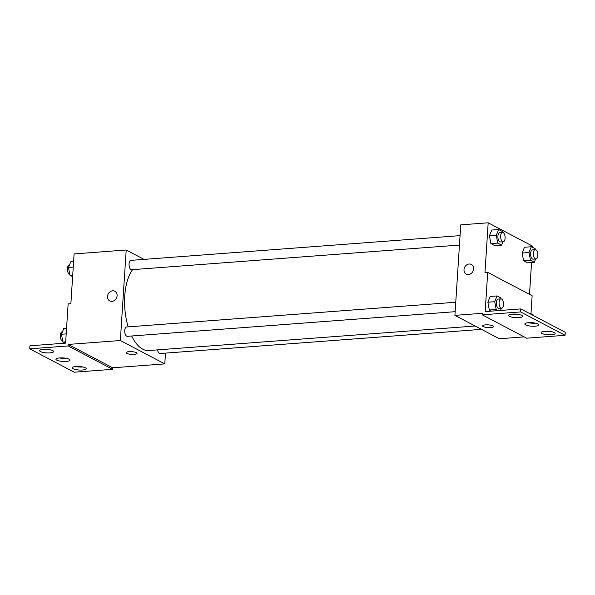 <?xml version="1.0" encoding="UTF-8"?>
<svg xmlns="http://www.w3.org/2000/svg" width="595" height="595" viewBox="0 0 595 595"><rect width="100%" height="100%" fill="white"/><g stroke="black" fill="none" stroke-linecap="round" stroke-linejoin="round"><path stroke-width="0.89" d="M165.47 353.118L164.778 363.887L120.346 340.519L68.239 344.431L68.142 345.94L29.75 348.826L29.943 345.807L65.599 343.129L68.135 303.911L70.872 303.703L74.092 253.924L126.2 250.004L144.027 259.383M111.957 301.368A5.467 4.611 117.7 0 1 109.755 300.921A5.467 4.611 117.7 0 1 108.216 293.937A5.467 4.611 117.7 0 1 114.842 291.252A5.467 4.611 117.7 0 1 116.88 297.009A5.467 4.611 117.7 0 1 111.957 301.368M120.346 340.519L126.2 250.004M460.061 235.635L130.937 260.365A4.686 2.216 85.7 0 0 129.07 263.868A4.686 2.216 85.7 0 0 131.644 269.714L459.452 245.073M455.755 302.245L126.631 326.982A4.686 2.216 85.7 0 0 124.757 330.485A4.686 2.216 85.7 0 0 127.33 336.324L455.145 311.691M157.571 349.882A4.686 2.216 85.7 0 0 160.033 353.527L481.511 329.37M132.551 269.639A43.718 20.713 85.7 0 0 124.749 296.042A43.718 20.713 85.7 0 0 128.178 326.871M131.688 335.997A43.718 20.713 85.7 0 0 148.765 350.544L475.137 326.015M136.389 352.664A5.467 1.369 3.7 0 1 137.043 353.378A5.467 1.369 3.7 0 1 131.502 354.389A5.467 1.369 3.7 0 1 126.14 352.671A5.467 1.369 3.7 0 1 130.298 351.615A5.467 1.369 3.7 0 1 136.389 352.664M164.778 363.887L112.671 367.807L68.239 344.431M29.75 348.826L74.182 372.202L112.574 369.317L112.671 367.807M126.14 352.671A5.467 1.369 -176.3 0 0 131.502 354.389A5.467 1.369 -176.3 0 0 137.043 353.378M114.85 291.252A5.467 4.611 -62.3 0 0 108.216 293.937A5.467 4.611 -62.3 0 0 109.755 300.921M68.142 345.94L112.574 369.317M49.973 352.872A7.028 1.763 -176.3 0 0 53.654 351.571A7.028 1.763 -176.3 0 0 46.76 349.362A7.028 1.763 -176.3 0 0 39.634 350.663A7.028 1.763 -176.3 0 0 49.973 352.872M82.556 370.008A7.028 1.763 -176.3 0 0 86.238 368.714A7.028 1.763 -176.3 0 0 79.343 366.505A7.028 1.763 -176.3 0 0 72.218 367.807A7.028 1.763 -176.3 0 0 82.556 370.008M66.268 361.44A7.028 1.763 -176.3 0 0 69.95 360.139A7.028 1.763 -176.3 0 0 63.048 357.93A7.028 1.763 -176.3 0 0 55.923 359.239A7.028 1.763 -176.3 0 0 66.268 361.44M43.152 349.377A7.028 1.763 -176.3 0 0 50.173 349.853A7.028 1.763 -176.3 0 0 50.33 349.845M75.736 366.52A7.028 1.763 -176.3 0 0 82.757 366.996A7.028 1.763 -176.3 0 0 82.913 366.981M59.448 357.945A7.028 1.763 -176.3 0 0 66.462 358.428A7.028 1.763 -176.3 0 0 66.618 358.413M524.165 336.882L499.339 338.741L454.907 315.372L460.761 224.865L488.183 222.798L532.614 246.174L532.54 247.349M492.891 325.874A5.467 1.369 3.7 0 1 493.545 326.588A5.467 1.369 3.7 0 1 488.004 327.6A5.467 1.369 3.7 0 1 482.634 325.882A5.467 1.369 3.7 0 1 486.799 324.825A5.467 1.369 3.7 0 1 492.891 325.874M488.183 222.798L484.962 272.584L487.707 272.376L485.17 311.594L520.818 308.917L520.625 311.936L482.233 314.822L482.329 313.312L454.907 315.372M468.458 274.57A5.467 4.611 117.7 0 1 466.257 274.131A5.467 4.611 117.7 0 1 464.717 267.148A5.467 4.611 117.7 0 1 471.344 264.455A5.467 4.611 117.7 0 1 473.375 270.212A5.467 4.611 117.7 0 1 468.458 274.57M523.615 260.811L527.46 262.834L523.615 260.811L522.127 253.009L523.615 260.811L530.465 260.298L528.985 252.496L531.35 246.717L535.195 248.747L535.366 249.64M524.493 247.237L522.127 253.009L524.493 247.237L531.35 246.717M489.425 235.806L490.912 243.608L494.757 245.631L490.912 243.608L489.425 235.806L491.79 230.034L489.425 235.806L496.282 235.293L498.647 229.521L502.492 231.544L502.663 232.437M531.558 262.529L529.498 294.361M487.707 272.376L532.138 295.745L530.971 313.758M520.818 308.917L565.25 332.293L565.057 335.305L526.664 338.191L482.233 314.822M471.344 264.455A5.467 4.611 -62.3 0 0 464.717 267.148A5.467 4.611 -62.3 0 0 466.257 274.131M482.634 325.882A5.467 1.369 -176.3 0 0 488.004 327.6A5.467 1.369 -176.3 0 0 493.545 326.588M565.057 335.305L520.625 311.936M535.202 326.201A7.028 1.763 -176.3 0 0 538.884 324.9A7.028 1.763 -176.3 0 0 531.982 322.691A7.028 1.763 -176.3 0 0 524.857 323.992A7.028 1.763 -176.3 0 0 535.202 326.201M544.827 331.259A7.028 1.763 -176.3 0 0 541.153 332.56A7.028 1.763 -176.3 0 0 548.047 334.769A7.028 1.763 -176.3 0 0 555.172 333.468A7.028 1.763 -176.3 0 0 544.827 331.259M512.243 314.123A7.028 1.763 -176.3 0 0 508.569 315.424A7.028 1.763 -176.3 0 0 515.463 317.633A7.028 1.763 -176.3 0 0 522.588 316.332A7.028 1.763 -176.3 0 0 512.243 314.123M489.343 310.017L491.448 311.125L489.343 310.017L487.863 302.223L489.343 310.017L496.2 309.504L494.713 301.702L497.078 295.931L500.93 297.954L501.102 298.846M490.221 296.444L487.863 302.223L490.221 296.444L497.078 295.931M528.382 322.706A7.028 1.763 -176.3 0 0 535.396 323.182A7.028 1.763 -176.3 0 0 535.552 323.167M544.67 331.274A7.028 1.763 -176.3 0 0 551.848 331.735M512.087 314.138A7.028 1.763 -176.3 0 0 519.264 314.599M502.968 241.801L501.615 245.118L497.77 243.095L496.282 235.293M502.522 232.444L499.778 232.645A4.686 2.216 85.7 0 0 497.911 236.148A4.686 2.216 85.7 0 0 500.484 241.987L503.221 241.786A4.686 2.216 85.7 0 0 505.088 236.944A4.686 2.216 85.7 0 0 502.522 232.444A4.686 2.216 85.7 0 0 500.648 235.947A4.686 2.216 85.7 0 0 503.221 241.786M501.615 245.118L494.757 245.631M497.77 243.095L490.912 243.608M498.647 229.521L491.79 230.034M535.671 259.004L534.317 262.321L530.465 260.298M535.225 249.64L532.48 249.848A4.686 2.216 85.7 0 0 530.606 253.351A4.686 2.216 85.7 0 0 533.179 259.189L535.924 258.981A4.686 2.216 85.7 0 0 537.783 254.147A4.686 2.216 85.7 0 0 535.225 249.64A4.686 2.216 85.7 0 0 533.351 253.143A4.686 2.216 85.7 0 0 535.924 258.981M534.317 262.321L527.46 262.834M528.985 252.496L522.127 253.009M501.406 308.21L500.492 310.449M498.305 310.612L496.2 309.504M500.953 298.854L498.216 299.054A4.686 2.216 85.7 0 0 496.342 302.558A4.686 2.216 85.7 0 0 498.915 308.396L501.659 308.195A4.686 2.216 85.7 0 0 503.519 303.353A4.686 2.216 85.7 0 0 500.953 298.854A4.686 2.216 85.7 0 0 499.086 302.357A4.686 2.216 85.7 0 0 501.659 308.195M494.713 301.702L487.863 302.223M529.61 313.543L529.781 313.126L533.626 315.157L533.737 315.714M529.781 313.126L528.948 313.193M532.109 322.698A4.686 2.216 85.7 0 0 532.265 323.204M72.627 276.645L69.965 275.247L68.484 267.445L70.842 261.674L73.609 261.465M72.724 275.039L69.965 275.247M73.245 267.088L68.484 267.445M69.489 264.983L69.236 265.006A4.686 2.216 85.7 0 0 67.369 268.509A4.686 2.216 85.7 0 0 69.794 274.347M65.019 343.174L62.914 342.066L61.434 334.271L63.791 328.492L66.558 328.284M65.681 341.865L62.914 342.066M66.194 333.914L61.434 334.271M62.438 331.809L62.185 331.824A4.686 2.216 85.7 0 0 60.318 335.327A4.686 2.216 85.7 0 0 62.743 341.173"/></g></svg>
